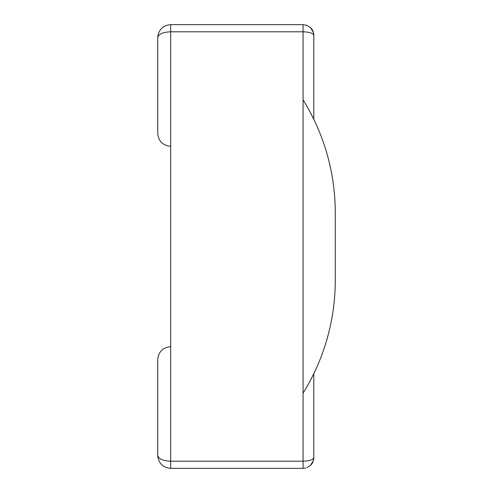 <?xml version="1.0" encoding="UTF-8"?>
<svg xmlns="http://www.w3.org/2000/svg" width="493" height="493" viewBox="0 0 493 493"><rect width="100%" height="100%" fill="white"/><g stroke="black" fill="none" stroke-linecap="round" stroke-linejoin="round"><path stroke-width="0.74" d="M157.723 455.427L157.723 455.415C158.506 458.909 162.826 460.844 170.677 461.195L303.072 461.195L303.072 31.805L170.677 31.805L170.677 461.195L303.072 461.195C309.579 460.98 313.16 459.784 313.807 457.615L313.807 373.694L309.647 381.835M303.072 393.204A214.695 214.695 0 0 0 335.277 280.11L335.277 212.89A214.695 214.695 0 0 0 303.072 99.796L303.072 468.35L305.937 467.974M309.647 111.165L313.807 119.306L313.807 35.385C313.16 33.216 309.579 32.02 303.072 31.805L170.677 31.805L170.677 24.65L303.072 24.65L303.072 99.796M157.723 37.604L157.723 133.356C158.506 141.208 162.826 145.527 170.677 146.31L170.677 31.805C162.826 32.156 158.506 34.091 157.723 37.604L157.742 36.944C158.82 29.438 163.128 25.34 170.677 24.65C163.128 25.34 158.82 29.438 157.742 36.944L157.723 37.573M313.351 32.31L313.807 35.385C314.059 36.088 313.597 30.209 310.664 27.793L313.443 32.624L310.664 27.793L307.176 25.463L303.072 24.65M157.723 455.396L157.723 359.644C158.506 351.792 162.826 347.473 170.677 346.69L170.677 468.35C163.128 467.66 158.82 463.562 157.742 456.056L157.723 455.415L157.742 456.056C158.82 463.562 163.128 467.66 170.677 468.35L303.072 468.35M310.664 465.207C313.597 462.791 314.059 456.912 313.807 457.615C314.059 456.912 313.597 462.791 310.664 465.207L313.443 460.376L310.664 465.207L307.176 467.537M307.176 25.463L305.937 25.026"/></g></svg>
